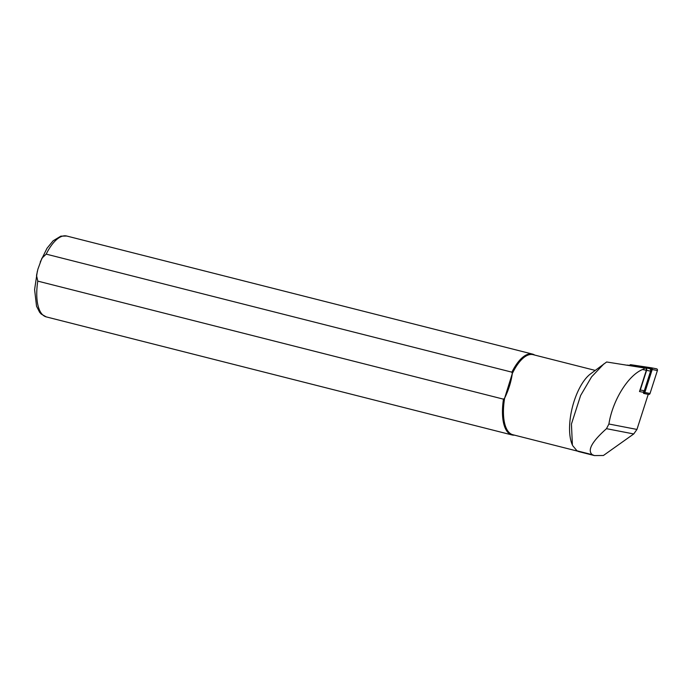 <?xml version="1.0" encoding="UTF-8"?>
<svg xmlns="http://www.w3.org/2000/svg" width="692" height="692" viewBox="0 0 692 692"><rect width="100%" height="100%" fill="white"/><g stroke="black" fill="none" stroke-linecap="round" stroke-linejoin="round"><path stroke-width="1.04" d="M644.382 392.494L639.503 391.542L646.337 370.263A1.669 1.436 -79 0 0 645.255 368.118L644.235 367.919M603.969 363.81L591.573 376.872L580.614 395.513L571.436 424.058L572.405 445.051A41.295 17.257 104.2 0 1 572.388 407.225A41.295 17.257 104.2 0 1 590.423 373.974L606.65 361.985L645.307 368.127M644.131 367.902C644.624 368.447 644.088 368.992 642.513 369.519C627.999 375.505 612.532 400.582 608.908 424.006L606.486 428.677C591.85 441.73 587.119 450.397 592.283 454.687L594.393 455.57L603.424 455.492L633.734 433.953L636.951 429.438L648.231 394.319M572.691 445.657L577.016 450.821A41.459 17.326 104.2 0 0 579.074 451.686L594.393 455.57M595.181 370.402L533.143 354.676A41.295 17.257 104.2 0 0 512.296 373.576L511.89 372.166L46.191 254.128L41.918 258.211L37.913 269.145L36.52 275.416L37.783 281.116L503.482 399.163L504.641 398.151C508.611 389.951 511.154 381.759 512.296 373.576L504.641 398.151A41.295 17.257 104.2 0 0 512.85 434.732L577.604 451.149M534.734 355.082A41.71 17.43 104.2 0 0 532.459 354.079A41.71 17.43 104.2 0 0 511.89 372.166M503.482 399.163A41.71 17.43 104.2 0 0 511.959 434.939A41.71 17.43 104.2 0 0 514.441 435.138M645.428 367.815L649.295 368.568A1.998 1.721 101 0 1 650.592 371.137L644.295 390.764L640.308 389.994A1.998 1.721 -79 0 1 639.702 390.945M627.064 365.194A1.998 1.721 -79 0 1 627.739 365.142L645.307 367.789A1.998 1.721 101 0 1 646.605 370.358L640.308 389.994M642.678 392.156A1.998 1.721 -79 0 0 644.295 390.764M650.575 371.18L650.843 370.825A1.254 1.073 -79 0 0 649.918 368.81M644.46 392.321A0.666 0.571 101 0 1 643.819 392.779L643.595 393.073A1.003 0.856 101 0 0 644.563 392.39L651.838 369.355A0.666 0.571 101 0 0 651.406 368.49L630.844 365.402A0.666 0.571 101 0 0 630.395 365.549M629.573 365.419A1.332 1.15 101 0 1 630.784 364.71L651.345 367.807A1.332 1.15 101 0 1 652.21 369.519L644.832 392.485A1.332 1.15 101 0 1 643.543 393.402L648.222 394.336M629.884 365.471A1.003 0.856 101 0 1 630.732 365.039L651.284 368.135A1.003 0.856 101 0 1 651.942 369.416L644.563 392.39M651.423 367.815L656.535 368.81A1.332 1.15 101 0 1 657.4 370.523L650.03 393.488A1.332 1.15 101 0 1 648.733 394.414M642.513 369.519L646.337 370.263M608.908 424.006L636.951 429.438M606.486 428.677L633.734 433.953M592.283 454.687L577.016 450.821M40.231 262.052L46.995 248.298L53.128 240.79L60.844 236.154L66.761 236.033A41.71 17.43 104.2 0 0 46.191 254.128M37.783 281.116A41.71 17.43 104.2 0 0 46.26 316.893L41.157 314.004L39.608 312.256L36.529 306.184L34.6 289.576L37.333 271.299M650.592 371.137L646.605 370.358M657.4 370.523L652.21 369.519M650.03 393.488L644.832 392.485M66.761 236.033L532.459 354.079M46.26 316.893L511.959 434.939M645.368 367.798L649.356 368.577M651.38 367.807L656.57 368.819"/></g></svg>
